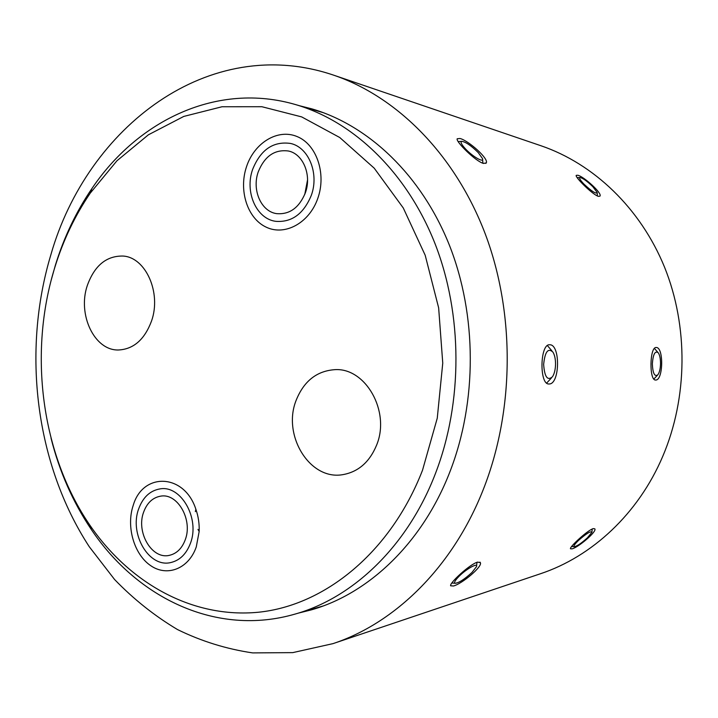<?xml version="1.0" encoding="UTF-8"?>
<svg xmlns="http://www.w3.org/2000/svg" width="718" height="718" viewBox="0 0 718 718"><rect width="100%" height="100%" fill="white"/><g stroke="black" fill="none" stroke-linecap="round" stroke-linejoin="round"><path stroke-width="1.08" d="M376.681 444.936C390.52 411.405 365.633 367.706 335.019 369.644C316.737 370.883 303.75 381.186 296.058 400.545C282.219 435.261 309.673 480.468 342.603 474.688C358.264 471.986 369.626 462.069 376.681 444.936M151.543 320.982C161.622 292.666 145.61 257.161 122.957 256.048C106.354 255.779 94.462 265.633 87.282 285.593C77.364 314.511 94.381 350.653 118.407 349.989C133.548 349.253 144.596 339.578 151.543 320.982M54.739 267.679C28.289 353.076 41.231 454.045 89.714 524.966C129.231 582.819 192.056 618.719 258.516 612.23C324.689 605.471 390.619 552.492 422.534 470.182L437.262 418.172L442.755 363.102L438.644 307.842L425.191 255.249L403.274 207.969L374.231 168.191L339.749 137.515L301.668 116.899L261.846 106.713L222.041 106.749L183.781 116.424L148.393 134.804L116.944 160.778L90.262 193.124C74.923 215.66 63.076 240.512 54.739 267.679M51.265 279.903L55.376 265.229C63.947 237.317 76.117 211.774 91.886 188.583C138 120.112 217.59 81.628 295.906 104.684C353.184 121.423 406.496 171.817 434.767 242.998C462.796 314.224 463.02 402.286 435.332 473.817C407.474 546.344 353.041 597.825 295.08 614.078C216.683 636.884 137.219 598.13 91.33 529.516C72.859 502.088 59.423 471.609 51.005 438.061M246.525 166.684C254.316 142.828 277.749 128.378 297.108 136.564C316.593 144.39 326.6 173.702 317.814 198.321C309.314 223.065 284.831 236.222 266.181 227.157C247.396 218.443 238.457 190.423 246.525 166.684M133.207 505.436C142.747 472.04 184.311 473.252 195.87 509.25C198.365 516.421 199.46 523.835 199.164 531.491L196.274 546.901C188.771 568.764 167.132 577.173 150.618 565.596C133.979 554.341 126.045 526.465 133.207 505.436M577.819 175.255C583.896 176.538 602.438 193.295 599.988 196.113L598.408 196.355C592.906 194.937 574.705 176.987 576.222 175.354L577.819 175.255M460.032 138.502C468.342 140.459 489.039 158.813 486.257 162.905L483.456 163.435C475.765 161.46 455.481 141.482 457.195 138.762L460.032 138.502M656.234 347.512C663.827 346.982 663.297 380.486 655.713 380.019L655.579 380.019C649.054 380.657 649.655 346.597 656.198 347.512L656.234 347.512M549.683 344.766C560.552 344.191 559.941 384.462 549.09 383.977L548.83 383.977C539.2 384.651 539.963 343.644 549.629 344.766L549.683 344.766M593.256 528.61L594.836 528.843C597.062 531.58 578.143 547.538 572.066 548.848L570.469 548.776C569.159 547.242 587.719 530.099 593.256 528.61M477.551 562.122L480.351 562.616C482.801 566.583 461.755 584.003 453.462 585.996L450.635 585.789C449.208 583.231 469.823 564.177 477.551 562.122M50.888 254.675C21.684 351.811 35.55 464.286 89.247 546.694L114.602 579.525C133.629 599.225 154.603 615.909 177.525 629.569C201.381 641.255 226.43 649.036 252.673 652.904L292.729 652.626L332.955 643.642C394.891 623.224 452.555 567.399 483.106 489.945C514.411 411.082 515.282 313.793 485.323 234.095C455.086 154.442 397.018 96.75 333.888 75.246C208.839 32.624 87.192 127.436 50.888 254.675M332.955 643.642L540.385 573.772C591.829 556.719 638.347 513.855 662.777 456.289C687.772 397.637 688.445 326.376 664.527 267.132C640.348 207.96 593.499 163.695 541.085 145.79L333.888 75.246M298.832 613.001L311.091 609.941C368.522 593.786 422.346 543.095 449.89 471.861C477.273 401.568 477.057 315.121 449.36 245.116C421.421 175.156 368.684 125.506 311.908 108.876L299.657 105.779M472.04 572.39L476.465 566.681C478.332 562.284 466.431 568.818 459.044 576.321C455.095 580.368 453.785 582.702 455.131 583.303C458.981 582.854 464.618 579.22 472.04 572.39M555.544 364.349C555.553 359.144 554.7 355.078 552.968 352.143C548.076 347.611 544.962 351.703 543.643 364.412C544.54 376.941 547.475 381.061 552.465 376.77C554.359 373.836 555.382 369.698 555.544 364.349M547.367 345.555L551.909 350.842M551.406 377.973L546.64 383.098M478.251 152.611C471.179 145.637 465.677 141.886 461.737 141.338C460.193 141.922 461.396 144.39 465.336 148.743C472.525 156.596 484.282 163.282 482.505 158.588L478.251 152.611M587.423 537.8L591.919 532.28C590.905 530.737 586.391 533.492 578.376 540.537C574.66 544.199 573.278 546.254 574.247 546.721C576.958 546.281 581.347 543.302 587.423 537.8M660.524 363.748C660.524 358.731 659.779 355.087 658.28 352.816C655.085 350.438 653.111 354.1 652.348 363.802C652.779 373.378 654.619 377.049 657.859 374.805C659.474 372.552 660.363 368.873 660.524 363.748M654.403 348.409L657.859 352.341M657.437 375.245L653.838 379.05M592.862 186.725C587.055 181.098 582.765 178.019 580 177.508C578.905 177.956 580.198 180.128 583.878 184.023C591.695 191.374 596.128 194.192 597.188 192.505L592.862 186.725M307.546 179.859L304.764 194.434M305.374 192.801C311.899 175.201 303.175 153.939 288.474 151.013C274.689 149.2 264.61 156.156 258.238 171.88C251.713 189.92 261.119 211.586 276.645 213.641C289.605 214.691 299.182 207.744 305.374 192.801M252.637 169.394C244.524 191.903 256.326 218.918 275.775 221.332C291.768 222.535 303.606 213.892 311.28 195.422C319.393 173.603 308.65 147.217 290.485 143.438C273.208 141.069 260.598 149.721 252.637 169.394M185.28 539.676C192.971 519.742 177.499 492.853 160.67 496.147C152.683 497.565 146.984 502.941 143.582 512.257C135.971 532.37 151.902 559.609 169.277 555.364C176.664 553.677 182.004 548.453 185.28 539.676M138.628 508.999C129.168 534.039 149.048 567.983 170.749 562.553C179.85 560.417 186.438 553.937 190.503 543.104C200.08 518.342 180.891 484.946 160.042 488.895C150.008 490.627 142.873 497.323 138.628 508.999M89.714 524.966L91.33 529.516M295.08 614.078L323.019 606.019M195.35 511.62L195.87 509.25M197.98 529.39L199.164 531.491M295.906 104.684L323.818 112.834M90.262 193.124L91.886 188.583M485.826 163.417L486.257 162.905M479.956 562.113L480.351 562.616M476.572 565.838L476.994 562.302M455.131 583.303L451.846 582.971M461.737 141.338L458.156 141.581M482.586 159.504L482.927 163.264M591.955 531.894L592.206 529.013M574.247 546.721L571.6 546.488M580 177.508L577.155 177.66M597.205 192.927L597.376 195.96"/></g></svg>
